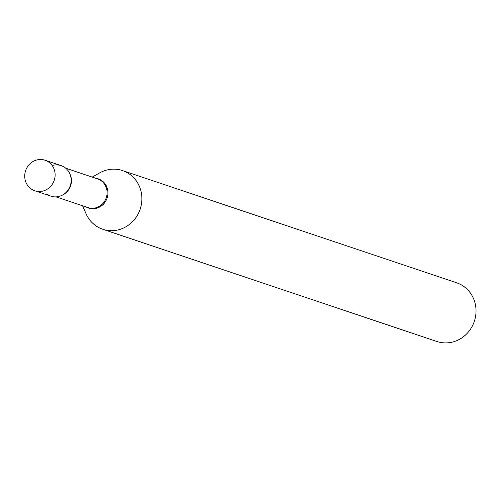 <?xml version="1.0" encoding="UTF-8"?>
<svg xmlns="http://www.w3.org/2000/svg" width="501" height="501" viewBox="0 0 501 501"><rect width="100%" height="100%" fill="white"/><g stroke="black" fill="none" stroke-linecap="round" stroke-linejoin="round"><path stroke-width="0.75" d="M38.834 191.488A16.101 15.093 108.6 0 1 34.794 190.762A16.101 15.093 108.6 0 1 25.05 172.801A16.101 15.093 108.6 0 1 41.013 159.5A16.101 15.093 108.6 0 1 45.046 160.226A16.101 15.093 108.6 0 1 54.797 178.181A16.101 15.093 108.6 0 1 38.834 191.488M45.046 160.226L61.097 165.618A16.101 15.093 108.6 0 1 70.841 183.573A16.101 15.093 108.6 0 1 54.878 196.88A16.101 15.093 108.6 0 1 50.839 196.148L34.794 190.762M52.192 165.549A16.101 15.093 108.6 0 1 71.129 181.406A16.101 15.093 108.6 0 1 62.462 195.077A16.101 15.093 108.6 0 1 47.182 194.294M92.234 177.091L99.668 172.908A30.968 29.027 108.6 0 1 122.52 170.565L456.655 282.789A30.968 29.027 108.6 0 1 475.95 313.15A30.968 29.027 108.6 0 1 436.935 341.5L102.799 229.283A30.968 29.027 108.6 0 1 85.997 213.62L82.59 205.792M122.52 170.565A30.968 29.027 108.6 0 1 141.814 200.926A30.968 29.027 108.6 0 1 102.799 229.283M65.669 168.173L97.632 178.907A15.136 14.191 108.6 0 1 107.064 193.749A15.136 14.191 108.6 0 1 87.994 207.608L56.031 196.874M95.797 178.287A15.393 14.429 108.6 0 1 107.934 193.968A15.393 14.429 108.6 0 1 86.159 206.988M69.915 173.96A15.136 14.191 108.6 0 1 71.43 181.782A15.136 14.191 108.6 0 1 62.907 194.826"/></g></svg>

